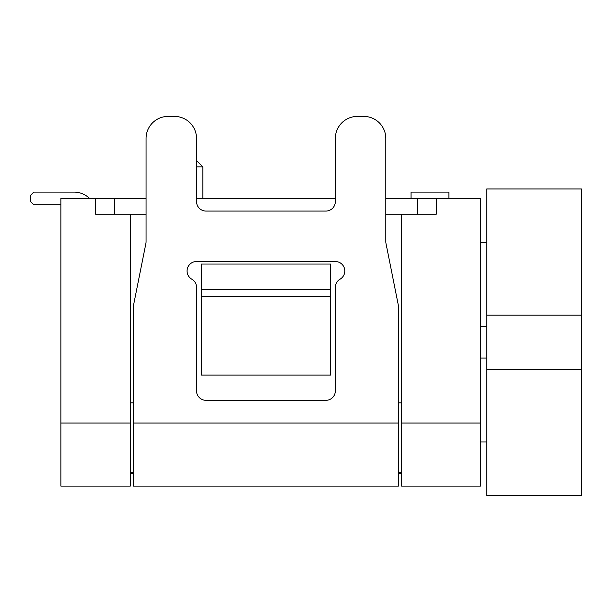 <?xml version="1.0" encoding="UTF-8"?>
<svg xmlns="http://www.w3.org/2000/svg" width="612" height="612" viewBox="0 0 612 612"><rect width="100%" height="100%" fill="white"/><g stroke="black" fill="none" stroke-linecap="round" stroke-linejoin="round"><path stroke-width="0.92" d="M196.536 160.573L202.84 166.877L196.536 166.877M480.451 242.589L486.762 242.589M486.762 441.963L480.451 441.963M411.05 198.426L411.05 192.114L448.902 192.114L448.902 198.426M480.451 486.127L401.587 486.127L401.587 423.037L480.451 423.037L480.451 486.127M417.361 214.2L417.361 198.426L436.287 198.426L436.287 214.2L401.587 214.2L401.587 423.037M417.361 198.426L385.812 198.426M335.338 198.426L196.536 198.426M146.061 198.426L95.587 198.426L95.587 214.2L130.287 214.2L130.287 486.127L60.886 486.127L60.886 423.037L130.287 423.037M114.513 214.2L114.513 198.426M60.886 423.037L60.886 198.426L95.587 198.426M60.886 204.737L33.752 204.737L30.6 201.585L30.6 195.274L33.752 192.114L74.083 192.114A22.086 22.086 0 0 1 89.536 198.426M330.602 264.04L201.264 264.04L201.264 375.087L330.602 375.087L330.602 264.04M401.587 472.25L398.427 472.25M133.439 472.25L130.287 472.25M130.287 214.2L146.061 214.2M385.812 214.2L401.587 214.2M436.287 198.426L480.451 198.426L480.451 423.037M335.338 287.372A9.463 9.463 0 0 1 340.073 279.179A9.463 9.463 0 0 0 335.338 261.523L196.536 261.523A9.463 9.463 0 0 0 191.801 279.179A9.463 9.463 0 0 1 196.536 287.372L196.536 390.861A9.463 9.463 0 0 0 205.999 400.325L325.875 400.325A9.463 9.463 0 0 0 335.338 390.861L335.338 287.372M133.623 304.768L145.878 243.507A9.463 9.463 0 0 0 146.061 241.656L146.061 138.488A22.086 22.086 0 0 1 168.139 116.402L174.451 116.402A22.086 22.086 0 0 1 196.536 138.488L196.536 201.585A9.463 9.463 0 0 0 205.999 211.048L325.875 211.048A9.463 9.463 0 0 0 335.338 201.585L335.338 138.488A22.086 22.086 0 0 1 357.423 116.402L363.727 116.402A22.086 22.086 0 0 1 385.812 138.488L385.812 241.656A9.463 9.463 0 0 0 385.996 243.507L398.244 304.768A9.463 9.463 0 0 1 398.427 306.62L398.427 486.127L133.439 486.127L133.439 306.62A9.463 9.463 0 0 1 133.623 304.768M363.727 116.402L357.423 116.402M174.451 116.402L168.139 116.402M581.4 188.963L581.4 495.598L486.762 495.598L486.762 188.963L581.4 188.963M486.762 326.502L480.451 326.502M480.451 358.051L486.762 358.051M201.264 289.461L330.602 289.461M330.602 296.606L201.264 296.606M130.287 402.849L133.439 402.849M398.427 402.849L401.587 402.849M133.439 423.037L398.427 423.037M581.4 315.149L486.762 315.149M581.4 369.411L486.762 369.411M202.84 198.426L202.84 166.877M401.587 473.39L398.427 473.39M133.439 473.39L130.287 473.39"/></g></svg>
